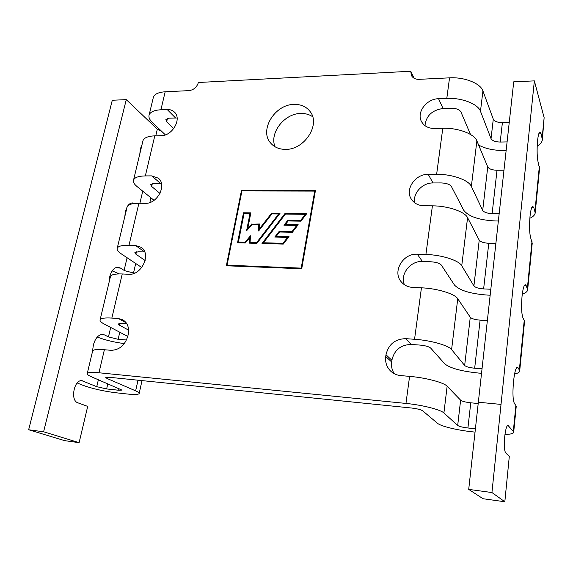 <?xml version="1.0" encoding="UTF-8"?>
<svg xmlns="http://www.w3.org/2000/svg" width="573" height="573" viewBox="0 0 573 573"><rect width="100%" height="100%" fill="white"/><g stroke="black" fill="none" stroke-linecap="round" stroke-linejoin="round"><path stroke-width="0.86" d="M287.904 220.197L300.646 220.412L305.316 214.338L285.418 214.073L263.43 242.766L282.983 243.31L287.574 237.372L274.796 237.057L279.28 231.241L292.08 231.521L296.728 225.447L283.943 225.21L287.904 220.197L300.646 220.412M287.574 237.372L287.882 237.673L283.291 243.604L282.983 243.31M292.08 231.521L292.38 231.821L297.029 225.762L296.728 225.447M279.28 231.241L292.38 231.821M275.327 237.064L279.588 231.542M284.48 225.218L288.212 220.512M305.316 214.338L305.61 214.66L300.94 220.727M263.43 242.766L283.291 243.604M278.643 213.98L271.953 213.894L258.631 230.955L258.781 224.731L252.12 224.609L246.598 230.726L249.986 213.593L244.069 213.514L238.404 242.071L245.029 242.257L250.458 235.832L250.086 242.393L256.632 242.58L278.643 213.98L278.951 214.295L256.955 242.873L256.632 242.58M258.781 224.731L258.967 230.525M249.986 213.593L250.308 213.908L247.092 230.181M245.029 242.257L245.366 242.551L250.422 236.563M238.404 242.071L245.366 242.551M250.086 242.393L256.955 242.873M288.806 236.928L276.229 236.327L279.567 232.008L292.373 232.287L298.175 224.716L285.404 224.48L288.19 220.963L300.94 221.171L306.77 213.6L285.132 213.321L262.011 243.489L283.27 244.084L289.028 236.642L276.229 236.327M285.404 224.48L297.946 225.017M306.534 213.915L285.433 213.636L262.549 243.504M259.526 224.301L252.22 224.165L248.102 228.727L247.772 228.426L250.845 212.87L243.504 212.776L243.833 213.084L237.931 242.816M250.781 213.177L243.833 213.084M243.504 212.776L237.537 242.802L245.273 243.016L249.613 237.881L249.656 243.138M279.825 213.557L271.989 213.457L259.734 229.15L259.533 224L252.22 224.165M227.044 265.192L227.066 265.628L301.634 268.587L301.212 268.121L227.044 265.192L241.949 190.931L314.727 191.088L301.212 268.121M301.634 268.587L315.207 191.138L314.727 191.088M315.351 190.981L241.928 190.823L226.879 265.786L301.72 268.758L226.349 265.779L241.505 190.351L315.437 190.494L301.72 268.773M241.928 190.823L241.505 190.351M226.879 265.786L226.349 265.779M249.613 237.881L249.312 243.131L256.905 243.346L280.068 213.249L271.989 213.457M271.681 213.142L259.419 228.842M251.898 223.857L247.772 228.426M394.339 373.746C391.982 370.208 391.08 366.269 391.631 361.943L391.875 360.231C394.324 349.974 400.785 344.717 411.256 344.452L419.894 345.075C425.281 345.605 428.869 346.593 430.667 348.055L444.806 363.891C450.206 368.231 461.437 371.283 478.498 373.052L481.535 373.302M482.029 368.819L474.673 368.224L480.095 320.142L487.358 320.572M480.095 320.142C475.024 319.705 471.751 318.738 470.268 317.241L457.748 298.734C454.819 293.799 437.178 288.427 421.442 287.818L412.761 287.417C407.94 287.109 404.072 285.218 401.172 281.744C392.161 271.581 403.027 253.159 417.302 254.211L425.904 254.476L432.414 205.836C447.792 205.829 464.868 211.645 467.575 217.654L479.229 240.151C480.64 241.942 483.82 242.988 488.776 243.281L495.874 243.461M475.404 428.797L467.919 427.988C462.69 427.343 459.281 426.498 457.684 425.46L443.903 412.961C440.644 409.652 422.194 404.975 405.963 403.428L409.588 376.368L400.699 375.594C397.01 375.236 393.809 373.883 391.094 371.519C386.825 367.501 385.042 362.501 385.736 356.521L385.987 354.78C388.501 344.33 395.091 338.958 405.748 338.657L414.551 339.28C430.509 340.298 448.509 345.369 451.588 349.594L464.66 365.481C466.193 366.777 469.531 367.694 474.673 368.224M404.431 284.724C399.832 274.252 410.383 260.658 422.43 261.489L430.882 261.782C436.132 262.14 439.606 263.229 441.303 265.041L454.489 285.06C459.61 290.468 470.512 293.799 487.186 295.066L490.159 295.21M490.817 289.243L483.626 288.914L488.776 243.281M425.904 254.476C441.497 254.827 458.909 260.386 461.745 265.765L473.907 285.927C475.361 287.539 478.598 288.541 483.626 288.914M414.702 202.806C412.603 193.352 422.444 182.68 433.009 182.952L441.274 182.937C446.403 183.152 449.769 184.32 451.374 186.447L463.686 210.205C468.549 216.565 479.135 220.154 495.452 220.963L498.36 221.006M499.162 213.715L492.121 213.629L497.02 170.26L503.968 170.21M432.414 205.836L423.927 205.764C418.34 205.571 414.157 203.379 411.364 199.196C404.645 189.498 415.246 173.927 428.224 174.35L436.633 174.299C451.882 174.056 468.735 180.037 471.357 186.44L482.688 210.406C484.063 212.311 487.208 213.385 492.121 213.629M497.02 170.26C492.171 170.095 489.077 168.978 487.745 166.915L476.879 140.865C474.38 133.903 457.841 127.693 442.793 128.259L434.499 128.481C428.396 128.438 424.056 126.117 421.477 121.519C416.306 112.423 426.548 98.785 438.574 98.706L446.797 98.384L449.547 77.842C464.366 76.925 480.561 83.372 482.932 90.928L493.296 119.177C494.585 121.404 497.615 122.565 502.392 122.643L509.239 122.45M424.973 125.645C426.097 115.789 432.121 110.073 443.036 108.498L451.123 108.211C456.137 108.283 459.403 109.529 460.921 111.928L470.497 134.469M478.634 145.069C485.338 148.672 493.568 150.47 503.309 150.455L506.152 150.405M507.091 141.925L500.2 142.054L502.392 122.643M446.797 98.384C461.709 97.603 478.047 103.957 480.468 111.277L491.032 138.637C492.343 140.8 495.394 141.939 500.2 142.054M127.758 336.423L104.243 324.053C101.056 322.363 99.681 320.937 100.11 319.77C100.977 318.216 104.895 317.65 111.85 318.072L118.425 318.538L122.815 319.813C127.621 322.864 129.412 327.799 128.173 334.625L127.822 336.15C124.878 345.361 119.27 350.082 111.012 350.318L104.386 349.738C97.389 349.179 93.485 349.559 92.661 350.862L87.254 373.474C86.903 374.319 88.378 375.458 91.687 376.876L121.956 390.098L118.625 390.242L106.628 388.938L96.744 386.675L81.846 380.708C74.383 379.412 70.15 399.488 77.291 402.597L87.698 406.393L79.117 442.657L64.713 440.658L28.65 429.757L112.294 100.261L126.275 99.623L157.324 129.19L161.858 131.511M126.497 339.99L118.138 339.309L119.778 332.225M128.61 330.134L119.385 325.17L119.786 323.423M141.746 267.519L120.975 253.646C117.959 251.611 116.713 249.807 117.229 248.245C118.224 246.132 122.149 245.137 129.004 245.273L135.479 245.473L141.123 247.3C151.659 253.71 141.724 275.592 128.76 274.266L122.242 273.966C115.345 273.715 111.427 274.546 110.482 276.444L100.11 319.77M134.841 273.042L133.516 272.984L135.715 263.494M145.134 260.507L135.894 254.176L136.431 251.848M154.051 200.342L136.94 186.454C134.082 184.105 132.95 181.97 133.559 180.037C134.662 177.422 138.587 176.054 145.341 175.918L151.716 175.882L158.334 178.189C167.23 184.857 157.346 204.074 145.313 203.322L138.902 203.265C132.105 203.293 128.18 204.518 127.12 206.939L117.229 248.245M159.982 193.409L151.637 186.454L152.303 183.596M165.368 134.87L152.196 122.271C149.481 119.635 148.464 117.193 149.138 114.937C150.341 111.864 154.273 110.145 160.927 109.772L167.201 109.522C170.195 109.436 172.645 110.331 174.543 112.201C182.064 118.905 172.351 135.966 161.099 135.694L154.782 135.858C148.085 136.138 144.152 137.728 142.992 140.621L133.559 180.037M173.676 128.674L166.679 121.784L167.452 118.446M110.367 276.895L110.482 276.444M126.977 207.512L127.12 206.939M142.827 141.302L142.992 140.621M160.927 109.772L165.16 91.795C158.535 92.232 154.603 94.044 153.378 97.231L153.199 97.983M507.456 454.64L505.615 452.806C504.319 450.593 504.025 445.235 504.72 436.726L504.727 436.633C505.544 429.564 506.604 425.796 507.914 425.331L513.322 431.433L515.872 405.483L514.439 403.55C512.899 400.305 512.563 393.4 513.415 382.843L513.63 380.673C514.583 372.264 515.815 367.78 517.34 367.229L519.367 369.872L524.231 320.4L524.51 321.868L519.697 370.953M504.827 501.755L491.942 492.544L468.714 489.392L483.053 498.732L504.827 501.755L509.304 456.395L507.563 454.654M491.942 492.544L534.358 80.879L544.135 117.658L542.387 139.518M468.714 489.392L513.73 81.824L534.358 80.879M538.763 133.889L541.141 133.838L542.359 139.805C542.015 142.211 540.289 144.31 537.188 146.108M541.141 133.838L539.909 131.998C538.928 132.42 538.14 135.378 537.546 140.886C536.794 150.334 537.03 157.682 538.269 162.933L539.537 168.605L535.218 212.669M529.846 218.277C533.083 216.802 534.867 215.018 535.196 212.92L533.85 207.72L532.754 206.373C531.608 206.824 530.691 210.219 530.004 216.537C529.208 226.407 529.481 233.684 530.82 238.375L532.224 243.231L527.661 289.709M524.352 285.512L526.164 285.59L527.647 289.909C527.353 291.628 525.57 293.025 522.297 294.114M526.164 285.59L525.233 284.674C523.915 285.175 522.848 289.064 522.039 296.348C521.208 306.677 521.523 313.861 522.97 317.922L524.231 320.4M514.575 373.983C517.734 373.317 519.439 372.357 519.682 371.111L519.367 369.872M409.588 376.368C425.703 377.693 443.968 382.542 447.141 386.238L460.62 400.183C462.189 401.336 465.57 402.21 470.762 402.805L478.197 403.528M513.687 432.257L516.209 406.551L515.872 405.483M275.04 146.767C269.181 133.094 284.351 113.468 300.725 113.454C305.273 113.325 309.248 114.414 312.657 116.734M294.042 104.401C301.018 104.25 306.397 106.664 310.179 111.628C320.765 124.642 304.399 149.904 285.576 149.374C279.323 149.381 274.381 147.311 270.75 143.164C258.881 130.486 274.718 104.35 294.042 104.401M177.114 117.995L169.35 118.167L165.833 119.693L166.679 121.784M161.436 183.432L154.223 183.41L150.699 184.628L151.637 186.454M144.733 251.977L138.372 251.762L134.856 252.636L135.894 254.176M126.869 323.824L121.748 323.451L118.239 323.953L119.385 325.17M165.16 91.795L189.004 90.627C193.738 89.925 196.868 87.218 198.394 82.498L410.769 71.245L411.357 75.371C412.818 78.071 415.361 79.396 418.978 79.339L449.547 77.842M410.769 71.245L414.186 78.308M115.352 267.835L120.437 268.057L124.513 270.649L133.516 272.984M100.741 334.653L104.608 334.954L108.455 336.91L118.138 339.309M104.608 334.954L102.581 334.41C98.391 334.632 95.34 338.127 93.413 344.889L92.339 352.223M97.252 337.046C105.296 340.133 114.328 342.31 124.334 343.578M120.437 268.057L117.759 267.226C114.084 267.527 111.427 270.642 109.787 276.566L109.142 282.023M119.356 273.908L112.165 270.879M134.648 203.451L132.356 202.914C130.529 203.021 128.918 204.117 127.507 206.216M127.263 206.609L125.437 211.251L124.814 216.551M142.047 144.568L140.406 148.758L139.812 153.901M141.402 147.268L140.951 146.924M79.117 442.657L43.598 431.784L28.65 429.757M43.598 431.784L126.275 99.623M405.963 403.428L98.964 372.772C91.931 372.113 88.027 372.35 87.254 373.474M504.978 434.477C510.414 434.313 513.308 433.611 513.673 432.371L513.322 431.433M77.19 382.979L82.569 385.156C91.945 388.594 103.025 391.13 115.803 392.749L127.664 394.045C134.548 394.768 138.372 394.611 139.139 393.579C139.418 392.913 138.251 392.004 135.636 390.858L106.993 378.445L105.769 377.478L109.264 377.278L411.6 408.026C417.08 408.685 420.754 409.602 422.623 410.784L437.514 423.289C440.809 426.233 456.925 430.173 471.951 431.77L475.038 432.114M82.526 380.823L81.316 380.694M464.66 365.481L470.268 317.241M451.588 349.594L457.748 298.734M473.907 285.927L479.229 240.151M461.745 265.765L467.575 217.654M482.688 210.406L487.745 166.915M471.357 186.44L476.879 140.865M491.032 138.637L493.296 119.177M480.468 111.277L482.932 90.928M149.847 202.534L150.943 197.814M436.633 174.299L442.793 128.259M414.551 339.28L421.442 287.818M111.85 318.072L122.242 273.966M129.004 245.273L138.902 203.265M145.341 175.918L154.782 135.858M478.34 402.232L501.024 404.409M542.187 137.549L544.135 117.658M534.974 210.964L539.343 166.464M531.708 207.705L533.85 207.72M527.382 288.298L531.988 241.412M516.667 367.651L518.049 367.759M175.553 117.945L167.201 109.522M160.519 183.396L151.716 175.882M144.718 251.948L135.479 245.473M126.203 322.807L118.425 318.538M391.631 361.943L385.736 356.521M391.875 360.231L385.987 354.78M411.256 344.452L405.748 338.657M422.43 261.489L417.302 254.211M433.009 182.952L428.224 174.35M443.036 108.498L438.574 98.706M155.756 135.837L157.324 129.19M139.891 203.272L142.741 191.16M124.097 270.406L127.084 257.728M108.455 336.91L110.682 327.441M129.519 203.995L131.468 204.017M98.964 372.772L104.386 349.738M443.903 412.961L447.141 386.238M457.684 425.46L460.62 400.183M467.919 427.988L470.762 402.805M507.513 425.488L508.337 425.581M106.993 378.445L107.294 377.163M135.636 390.858L138 380.2M118.625 390.242L119.026 388.487M106.628 388.938L107.839 383.738M96.744 386.675L98.384 379.72M153.378 97.231L149.138 114.937M142.011 380.608L139.189 393.372"/></g></svg>
